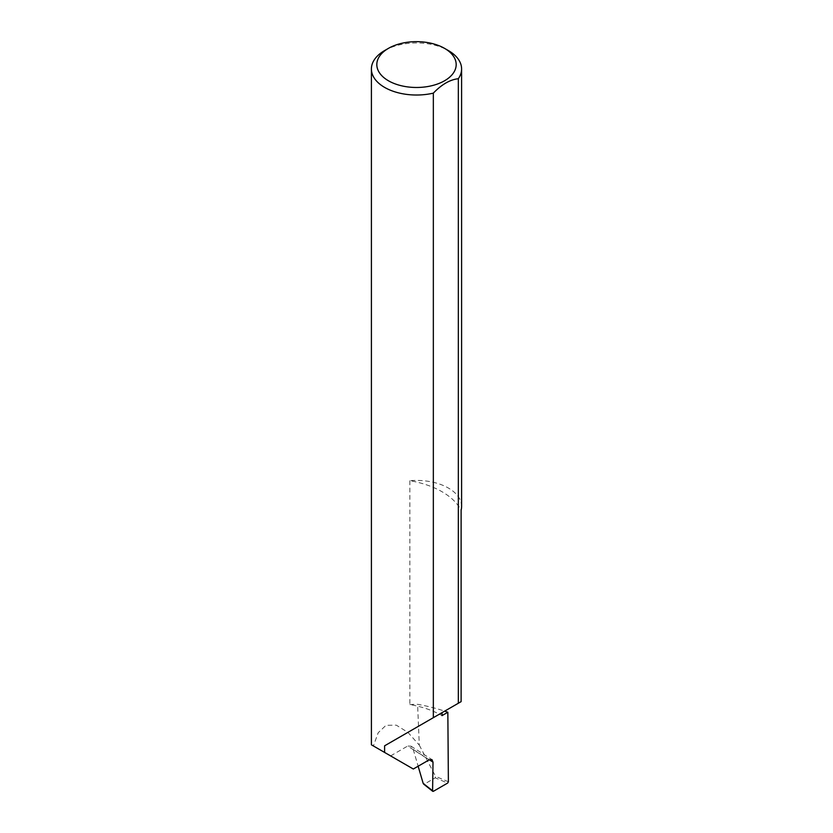 <?xml version="1.0" encoding="UTF-8"?>
<svg xmlns="http://www.w3.org/2000/svg" width="833" height="833" viewBox="0 0 833 833"><rect width="100%" height="100%" fill="white"/><g stroke="black" fill="none" stroke-linecap="round" stroke-linejoin="round"><path stroke-width="0.62" stroke-dasharray="4.17 3.12" d="M461.597 506.454A45.097 26.042 0 0 0 448.393 488.044A45.097 26.042 0 0 0 409.867 480.703A75.772 43.743 180 0 1 442.011 491.73A75.772 43.743 180 0 1 461.107 510.285M409.867 480.703L409.867 704.593A75.772 43.743 180 0 1 439.397 714.183A75.772 43.743 180 0 1 442.011 715.62M429.328 759.769L413.23 749.45L410.992 746.17L407.67 746.056L429.182 759.852M384.607 50.574A45.097 26.042 180 0 1 448.393 50.574M409.867 704.593A45.097 26.042 180 0 1 417.593 704.322A127.491 73.606 180 0 1 444.655 711.143M413.314 769.015L373.392 745.962L378.192 732.738L386.023 725.304L396.31 725.168L407.899 732.363L419.291 745.119L417.593 704.322M448.383 781.77L435.534 776.314L435.253 777.824L447.623 783.082M419.291 745.119L435.534 776.314M390.615 755.906L407.67 746.056M413.23 749.45L418.145 766.225M442.011 712.673L461.107 701.646M433.347 791.329L424.299 784.145L435.253 777.824M424.299 784.145L423.174 783.395M410.992 746.17L431.973 759.623"/><path stroke-width="1.25" d="M444.655 711.143A127.491 73.606 180 0 1 447.842 712.257L442.011 715.62L442.011 712.673L384.607 745.816L433.337 717.682L433.337 93.14A45.097 26.042 180 0 1 384.607 87.392A45.097 26.042 180 0 1 371.403 68.983A45.097 26.042 180 0 1 384.607 50.574L388.438 48.366A39.692 22.918 0 0 0 388.438 80.77A39.692 22.918 0 0 0 444.562 80.77A39.692 22.918 0 0 0 444.562 48.366L448.393 50.574A45.097 26.042 180 0 1 461.597 68.983A45.097 26.042 180 0 1 458.337 78.708C450.018 79.635 441.677 84.445 433.337 93.14M371.403 68.983L371.403 744.817L413.314 769.015L429.182 759.852L431.973 759.623L433.014 762.133L429.328 759.769M384.607 752.449L384.607 745.816M458.337 78.708L458.337 703.25L461.107 701.646L461.107 510.285A45.097 26.042 0 0 0 461.597 506.454L461.597 68.983M447.842 712.257L448.383 781.77L447.623 783.082L433.347 791.329L432.587 790.871L433.014 762.133M418.145 766.225L423.174 783.395L433.347 791.329M458.337 703.25L433.337 717.682M448.393 50.574L444.562 48.366A39.692 22.918 0 0 0 388.438 48.366M424.299 784.145L423.174 783.395M432.764 791.35L423.591 784.072"/></g></svg>
